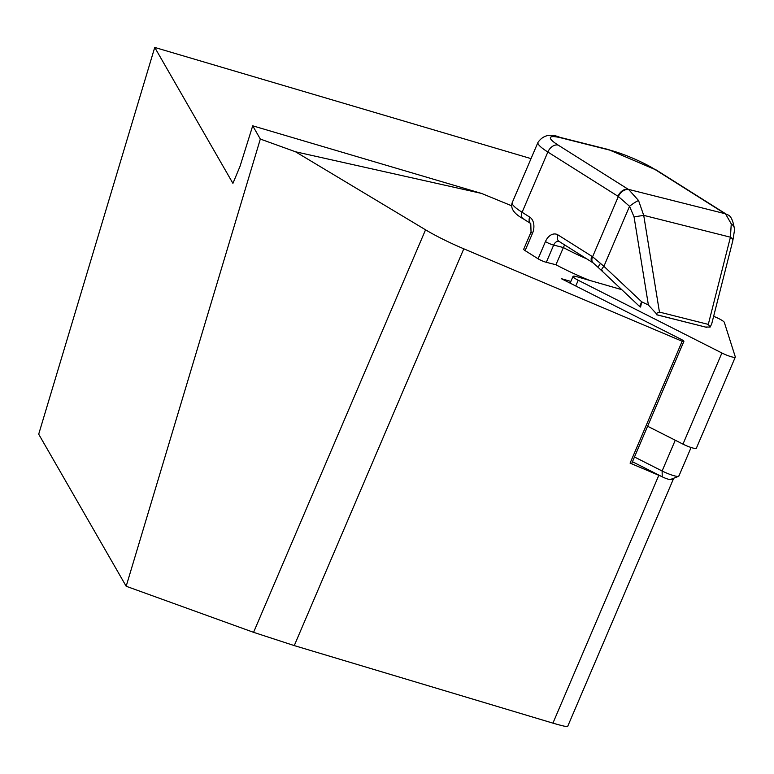 <?xml version="1.0" encoding="UTF-8"?>
<svg xmlns="http://www.w3.org/2000/svg" width="774" height="774" viewBox="0 0 774 774"><rect width="100%" height="100%" fill="white"/><g stroke="black" fill="none" stroke-linecap="round" stroke-linejoin="round"><path stroke-width="1.16" d="M621.648 289.621L577.104 276.773A10.11 1.616 23.1 0 0 573.012 276.405A10.11 1.616 23.1 0 0 578.217 280.256L721.9 352.992A10.11 1.616 23.1 0 0 735.3 357.095A10.11 1.616 23.1 0 0 735.3 356.862L724.319 322.381A10.11 1.616 23.1 0 0 714.383 316.634A10.11 1.616 23.1 0 0 713.628 316.334M634.486 456.999L662.118 470.989L675.257 440.232L647.625 426.242L682.968 444.131A10.11 1.616 23.1 0 0 696.358 448.233A10.11 1.616 23.1 0 0 696.358 447.991M589.575 280.372A61.32 9.772 -156.9 0 1 555.916 264.737L564.565 244.874M670.594 479.222A6.318 1.006 -156.9 0 1 670.458 479.483A6.318 1.006 -156.9 0 1 662.225 476.803L661.083 476.233A15.17 2.419 -156.9 0 1 658.819 475.304L630.084 463.142A5.06 0.803 23.1 0 0 631.816 463.239L683.897 341.344A5.06 0.803 -156.9 0 1 682.165 341.247L463.8 248.812A63.216 10.072 -156.9 0 1 425.555 229.81L295.504 151.772L260.325 139.049L126.172 586.257L38.7 434.185L154.732 47.437L531.032 158.622M661.083 476.233L632.455 461.739M673.361 478.361L673.428 478.564A15.17 2.419 -156.9 0 1 673.428 478.922A15.17 2.419 -156.9 0 1 671.106 479.232M570.864 281.417L561.256 278.65L681.294 339.418A5.06 0.803 -156.9 0 1 683.897 341.344M511.633 205.778L481.467 193.403L252.711 125.814L260.325 139.049M252.711 125.814L240.027 166.333L232.926 183.361L154.732 47.437M555.916 264.737L546.309 262.309A6.318 1.006 -156.9 0 1 538.085 258.797L545.447 241.575A12.645 8.804 104.1 0 1 557.986 234.919L591.781 256.233A31.608 22.001 104.1 0 1 592.594 256.774L603.904 266.304L629.543 206.29L618.349 196.499A22.127 15.403 -75.9 0 0 617.971 196.257L547.847 152.023A44.253 7.053 -156.9 0 1 537.969 142.397L512.214 202.653A44.253 7.053 23.1 0 0 522.102 212.279L547.847 152.023A9.482 6.637 122.2 0 1 558.122 145.077L628.246 189.311L725.083 213.701L654.959 169.467A34.772 5.544 23.1 0 0 609.757 150.127L561.334 137.936A34.772 5.544 23.1 0 0 558.122 145.077M525.111 250.612L532.464 233.39A6.318 1.006 -156.9 0 1 531.051 232.016L523.698 249.238A6.318 1.006 -156.9 0 0 525.111 250.612L538.085 258.797M481.467 193.403L295.504 151.772M126.172 586.257L253.572 632.329L294.265 645.593L552.926 723.139C562.524 725.935 567.39 727.018 567.536 726.409M630.084 463.142L682.165 341.247M662.225 476.803L662.118 470.989A12.645 2.012 23.1 0 0 678.585 476.349A12.645 2.012 23.1 0 0 678.866 476.116A12.645 2.012 23.1 0 0 678.856 475.817M617.971 196.257A9.482 6.637 122.2 0 1 628.246 189.311A31.608 22.001 104.1 0 1 628.788 189.659L638.55 200.524L643.716 215.356L659.448 312.086L656.139 313.47L656.536 314.67L706.478 327.315L656.41 314.708M705.627 327.034L710.135 327.073L708.297 324.393L730.424 237.192L731.256 223.87L725.625 214.05A31.608 22.001 -75.9 0 0 725.083 213.701A9.482 6.637 -57.8 0 1 726.467 214.282A9.482 6.637 -57.8 0 1 726.805 214.514M656.139 313.47L648.389 305.014L634.061 216.904L643.716 215.356L730.424 237.192A9.482 3.764 14.2 0 1 732.814 240.704L711.693 323.948L710.135 327.073M640.611 307.036L641.665 301.792L648.389 305.014M602.201 270.629A6.318 1.258 -46.8 0 1 601.475 270.668A6.318 1.258 -46.8 0 1 603.904 266.304L641.665 301.792L639.653 306.533L640.34 307.007M600.585 263.383A6.318 2.012 136.5 0 0 598.66 267.862L639.653 306.533M731.256 223.87A9.482 7.247 2.7 0 1 734.584 229.714L734.584 229.714C733.036 220.077 730.559 215.085 727.154 214.737L656.342 170.057L608.393 149.537A9.482 6.598 -75.9 0 1 609.757 150.127M638.55 200.524A9.482 1.442 143.9 0 0 629.543 206.29L634.061 216.904M575.759 285.993L578.217 280.256M682.968 444.131L721.9 352.992M586.711 258.845A61.32 9.772 -156.9 0 1 563.279 247.516L553.662 245.097A6.318 1.006 -156.9 0 1 545.447 241.575M552.926 723.139L658.819 475.304M294.265 645.593L463.8 248.812M253.572 632.329L425.555 229.81M591.781 256.233A6.318 4.421 122.2 0 0 592.807 262.686L593.31 263.025A6.318 4.383 125.6 0 1 592.594 256.774L618.349 196.499A9.482 6.589 124.5 0 1 628.788 189.659M524.046 219.129A6.318 4.421 -57.8 0 1 523.127 218.742A6.318 4.421 -57.8 0 1 522.102 212.279L529.735 217.097A12.645 8.804 104.1 0 1 532.464 233.39M546.309 262.309L553.662 245.097A6.318 4.402 104.1 0 1 559.012 241.372L592.807 262.686A6.318 4.421 122.2 0 0 593.077 262.841M659.448 312.086L708.297 324.393M557.986 234.919A6.318 4.421 122.2 0 0 559.012 241.372M512.214 202.653C510.279 208.293 513.917 213.653 523.127 218.742L530.761 223.551A6.318 4.421 -57.8 0 1 529.735 217.097M725.625 214.05A9.482 6.589 -55.5 0 1 727.154 214.737M654.959 169.467A9.482 6.637 -57.8 0 1 656.342 170.057M561.334 137.936A9.482 6.598 -75.9 0 0 559.979 137.346L608.393 149.537M570.128 283.139L573.012 276.405M696.358 448.233L735.3 357.095M567.613 726.563L673.428 478.922M670.458 479.483L678.585 476.349M678.866 476.116L691.085 447.507M593.31 263.025L598.66 267.862M530.761 223.551L531.051 232.016M732.814 240.704L734.584 229.714M559.979 137.346C550.469 133.399 543.135 135.082 537.969 142.397"/></g></svg>
